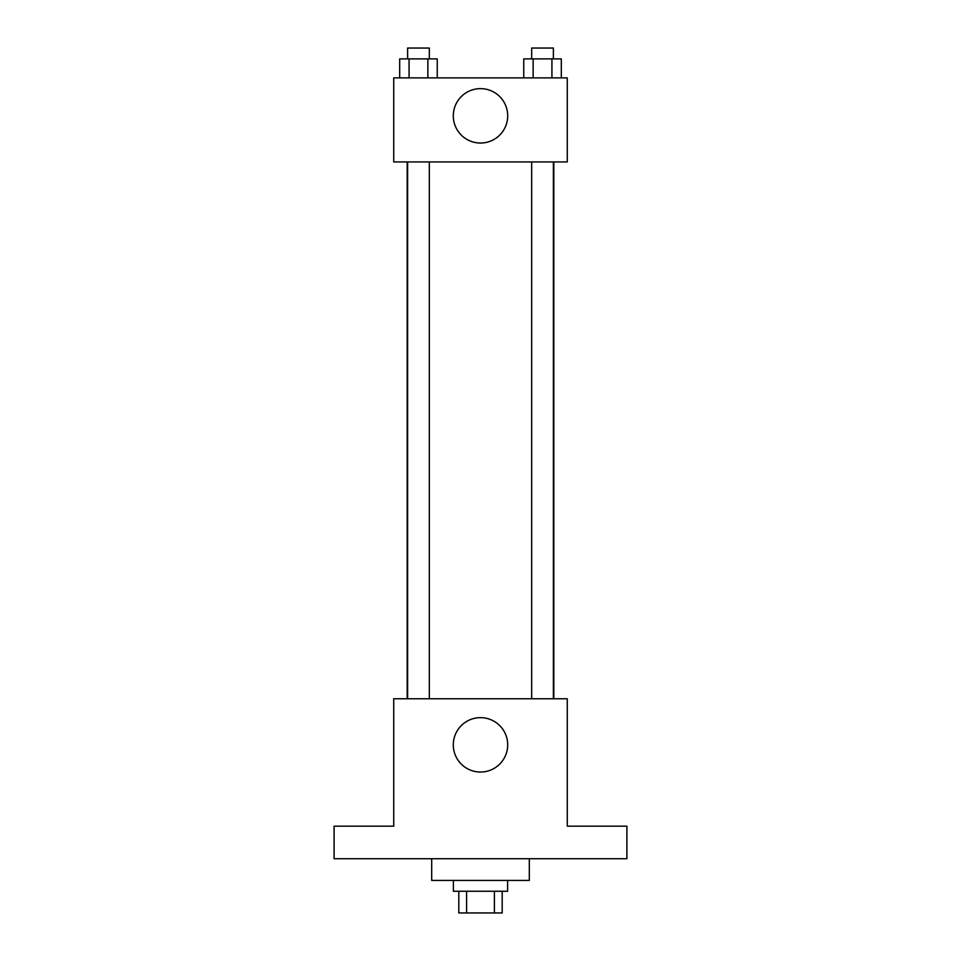 <?xml version="1.0" encoding="UTF-8"?>
<svg xmlns="http://www.w3.org/2000/svg" width="961" height="961" viewBox="0 0 961 961"><rect width="100%" height="100%" fill="white"/><g stroke="black" fill="none" stroke-linecap="round" stroke-linejoin="round"><path stroke-width="1.44" d="M494.41 891.255L494.41 912.95L458.805 912.95L458.805 891.255M494.41 912.95L502.195 912.95L502.195 891.255M507.612 880.42L507.612 891.255L453.388 891.255L453.388 880.42M466.59 891.255L466.59 912.95M431.693 858.726L431.693 880.42L529.307 880.42L529.307 858.726M626.908 858.726L334.092 858.726L334.092 826.184L393.734 826.184L393.734 698.755L567.266 698.755L567.266 826.184L626.908 826.184L626.908 858.726M507.696 744.847A27.196 27.196 0 0 1 466.902 768.404A27.196 27.196 0 0 1 466.902 721.291A27.196 27.196 0 0 1 507.696 744.847M553.812 161.929L553.812 698.755M531.685 698.755L531.685 161.929M429.315 161.929L429.315 698.755M567.266 161.929L393.734 161.929L393.734 77.877L567.266 77.877L567.266 161.929M507.696 115.837A27.196 27.196 0 0 1 466.902 139.393A27.196 27.196 0 0 1 466.902 92.28A27.196 27.196 0 0 1 507.696 115.837M561.32 77.877L561.32 58.897L523.745 58.897L523.745 77.877M551.926 58.897L551.926 77.877M533.139 58.897L533.139 77.877M531.685 58.897L531.685 48.05L553.38 48.05L553.38 58.897M437.255 77.877L437.255 58.897L399.68 58.897L399.68 77.877M427.861 58.897L427.861 77.877M409.074 58.897L409.074 77.877M407.62 58.897L407.62 48.05L429.315 48.05L429.315 58.897M407.188 161.929L407.188 698.755M553.38 698.755L553.38 161.929M407.62 161.929L407.62 698.755"/></g></svg>
